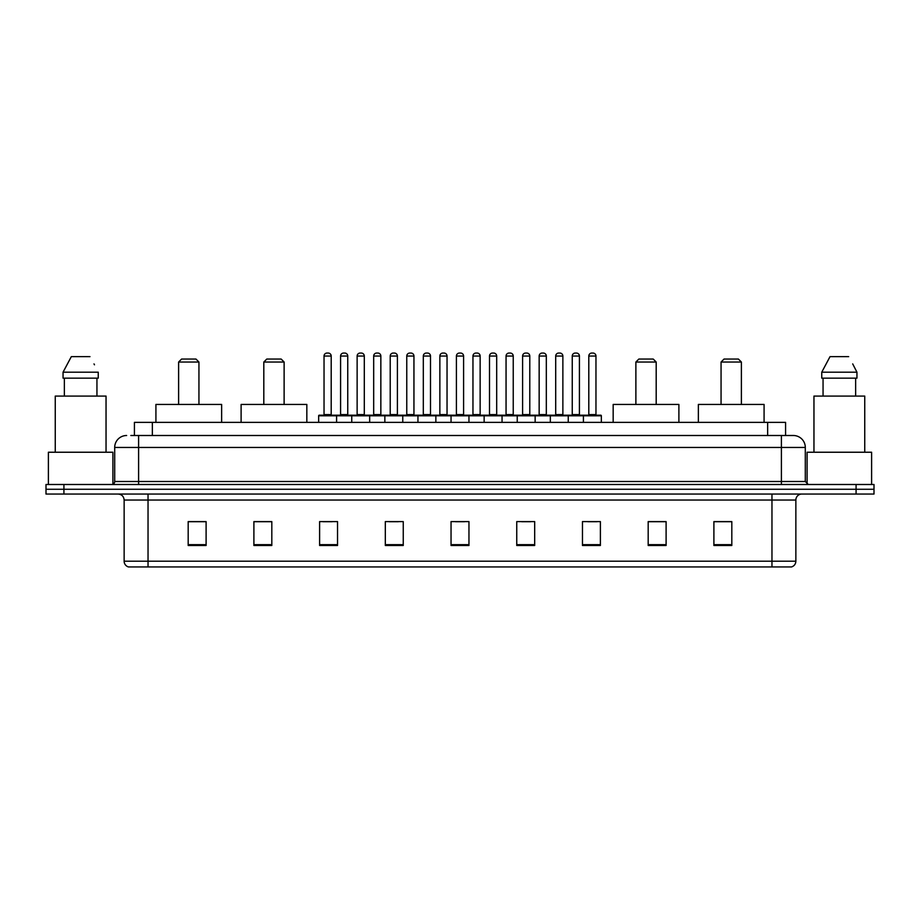 <?xml version="1.0" encoding="UTF-8"?>
<svg xmlns="http://www.w3.org/2000/svg" width="920" height="920" viewBox="0 0 920 920"><rect width="100%" height="100%" fill="white"/><g stroke="black" fill="none" stroke-linecap="round" stroke-linejoin="round"><path stroke-width="1.38" d="M130.835 435.505L138.598 435.505L130.835 435.505L134.423 435.505L134.423 422.36L785.577 422.36L785.577 435.505M126.649 435.505A11.948 11.948 0 0 0 114.701 447.453L114.701 481.505A2.99 2.99 0 0 1 111.711 484.495M805.299 447.453L138.598 447.453L138.598 435.505L793.35 435.505A11.948 11.948 0 0 1 805.299 447.453L805.299 481.505L808.289 484.495M63.917 484.495L46 484.495L46 489.267L63.917 489.267L46 489.267L46 494.051L63.917 494.051L63.917 489.267L856.083 489.267L63.917 489.267L63.917 484.495L856.083 484.495L856.083 489.267L874 489.267L856.083 489.267L856.083 494.051L63.917 494.051M874 484.495L874 489.267L874 484.495L856.083 484.495M793.166 435.505L789.164 435.505M791.257 566.938L128.743 566.938M128.444 566.938A5.968 5.968 0 0 1 124.142 561.2L148.039 561.2L148.039 566.938L771.96 566.938L771.96 561.2L795.857 561.2L795.857 500.031A5.968 5.968 0 0 1 801.837 494.051M124.142 561.2L124.142 500.031C123.786 496.397 121.796 494.408 118.162 494.051M731.814 545.491L731.814 521.594L713.897 521.594L713.897 545.491L731.814 545.491M666.103 545.491L666.103 521.594L648.186 521.594L648.186 545.491L666.103 545.491M600.392 545.491L600.392 521.594L582.463 521.594L582.463 545.491L600.392 545.491M534.681 545.491L534.681 521.594L516.752 521.594L516.752 545.491L534.681 545.491M206.103 545.491L206.103 521.594L188.186 521.594L188.186 545.491L206.103 545.491M271.814 545.491L271.814 521.594L253.897 521.594L253.897 545.491L271.814 545.491M337.536 545.491L337.536 521.594L319.608 521.594L319.608 545.491L337.536 545.491M403.247 545.491L403.247 521.594L385.319 521.594L385.319 545.491L403.247 545.491M468.959 545.491L468.959 521.594L451.041 521.594L451.041 545.491L468.959 545.491M874 494.051L874 489.267L874 494.051L856.083 494.051M771.96 566.938L791.085 566.938M587.903 521.709L596.861 521.709M389.332 521.709L398.291 521.709M323.138 521.709L332.097 521.709M521.709 521.709L530.667 521.709M455.515 521.709L464.485 521.709M271.814 521.709L253.897 521.709M206.103 521.709L188.186 521.709M666.103 521.709L648.186 521.709M731.814 521.709L713.897 521.709M112.907 484.242L112.907 452.237L48.392 452.237L48.392 484.495M106.041 452.237L106.041 396.083L55.257 396.083L55.257 452.237M96.945 378.154L96.945 396.083L96.945 378.154M63.054 372.186L71.323 356.649L63.054 372.186L63.054 378.154L98.245 378.154L98.245 372.186L63.054 372.186M94.472 364.803L94.001 363.906M64.354 378.154L64.354 396.083M89.976 356.649L71.323 356.649M178.618 362.031L198.939 362.031L195.948 359.041L181.608 359.041L178.618 362.031L178.618 404.443M198.939 362.031L198.939 404.443M221.639 422.36L221.639 404.443L155.917 404.443L155.917 422.36M263.81 362.031L284.119 362.031L281.14 359.041L266.8 359.041L263.81 362.031L263.81 404.443M284.119 362.031L284.119 404.443M306.832 422.36L306.832 404.443L241.109 404.443L241.109 422.36M635.881 362.031L656.19 362.031L653.2 359.041L638.859 359.041L635.881 362.031L635.881 404.443M656.19 362.031L656.19 404.443M678.891 422.36L678.891 404.443L613.168 404.443L613.168 422.36M721.061 362.031L741.382 362.031L738.392 359.041L724.051 359.041L721.061 362.031L721.061 404.443M741.382 362.031L741.382 404.443M764.083 422.36L764.083 404.443L698.36 404.443L698.36 422.36M871.608 484.495L871.608 452.237L807.093 452.237L807.093 484.242M864.742 452.237L864.742 396.083L813.958 396.083L813.958 452.237M853.173 364.803L856.945 372.186L821.755 372.186L830.024 356.649L821.755 372.186L821.755 378.154L856.945 378.154L856.945 372.186L856.945 378.154M856.945 372.186L852.702 363.906M823.055 378.154L823.055 396.083M855.646 396.083L855.646 378.154M848.677 356.649L830.024 356.649M583.418 422.36L583.418 415.794A0.598 0.598 0 0 1 584.016 415.196L600.748 415.196A0.598 0.598 0 0 1 601.346 415.794L318.653 415.794A0.598 0.598 0 0 1 319.251 415.196L335.984 415.196A0.598 0.598 0 0 1 336.582 415.794L336.582 422.36M331.2 356.051L324.035 356.051A2.99 2.99 0 0 1 327.014 353.061L328.21 353.061A2.99 2.99 0 0 1 331.2 356.051L331.2 414.598A0.598 0.598 0 0 0 331.798 415.196M324.035 356.051L324.035 414.598A0.598 0.598 0 0 1 323.438 415.196M318.653 415.794L318.653 422.36M351.75 422.36L351.75 415.794A0.598 0.598 0 0 1 352.348 415.196L369.081 415.196A0.598 0.598 0 0 1 369.667 415.794L369.667 422.36M364.297 356.051L357.132 356.051A2.99 2.99 0 0 1 360.111 353.061L361.307 353.061A2.99 2.99 0 0 1 364.297 356.051L364.297 414.598A0.598 0.598 0 0 0 364.895 415.196M357.132 356.051L357.132 414.598A0.598 0.598 0 0 1 356.534 415.196M384.847 422.36L384.847 415.794A0.598 0.598 0 0 1 385.445 415.196L402.166 415.196A0.598 0.598 0 0 1 402.764 415.794L402.764 422.36M397.394 356.051L390.218 356.051A2.99 2.99 0 0 1 393.208 353.061L394.404 353.061A2.99 2.99 0 0 1 397.394 356.051L397.394 414.598A0.598 0.598 0 0 0 397.992 415.196M390.218 356.051L390.218 414.598A0.598 0.598 0 0 1 389.631 415.196M417.944 422.36L417.944 415.794A0.598 0.598 0 0 1 418.542 415.196L435.263 415.196A0.598 0.598 0 0 1 435.861 415.794L435.861 422.36M430.491 356.051L423.315 356.051A2.99 2.99 0 0 1 426.305 353.061L427.501 353.061A2.99 2.99 0 0 1 430.491 356.051L430.491 414.598A0.598 0.598 0 0 0 431.089 415.196M423.315 356.051L423.315 414.598A0.598 0.598 0 0 1 422.717 415.196M451.041 422.36L451.041 415.794A0.598 0.598 0 0 1 451.639 415.196L468.36 415.196A0.598 0.598 0 0 1 468.959 415.794L468.959 422.36M463.588 356.051L456.412 356.051A2.99 2.99 0 0 1 459.402 353.061L460.598 353.061A2.99 2.99 0 0 1 463.588 356.051L463.588 414.598A0.598 0.598 0 0 0 464.186 415.196M456.412 356.051L456.412 414.598A0.598 0.598 0 0 1 455.814 415.196M484.138 422.36L484.138 415.794A0.598 0.598 0 0 1 484.736 415.196L501.457 415.196A0.598 0.598 0 0 1 502.055 415.794L502.055 422.36M496.685 356.051L489.509 356.051A2.99 2.99 0 0 1 492.499 353.061L493.695 353.061A2.99 2.99 0 0 1 496.685 356.051L496.685 414.598A0.598 0.598 0 0 0 497.283 415.196M489.509 356.051L489.509 414.598A0.598 0.598 0 0 1 488.911 415.196M517.235 422.36L517.235 415.794A0.598 0.598 0 0 1 517.833 415.196L534.554 415.196A0.598 0.598 0 0 1 535.153 415.794L535.153 422.36M529.782 356.051L522.606 356.051A2.99 2.99 0 0 1 525.596 353.061L526.792 353.061A2.99 2.99 0 0 1 529.782 356.051L529.782 414.598A0.598 0.598 0 0 0 530.368 415.196M522.606 356.051L522.606 414.598A0.598 0.598 0 0 1 522.008 415.196M550.332 422.36L550.332 415.794A0.598 0.598 0 0 1 550.919 415.196L567.651 415.196A0.598 0.598 0 0 1 568.249 415.794L568.249 422.36M562.867 356.051L555.703 356.051A2.99 2.99 0 0 1 558.693 353.061L559.889 353.061A2.99 2.99 0 0 1 562.867 356.051L562.867 414.598A0.598 0.598 0 0 0 563.466 415.196M555.703 356.051L555.703 414.598A0.598 0.598 0 0 1 555.105 415.196M595.964 356.051L588.8 356.051A2.99 2.99 0 0 1 591.79 353.061L592.986 353.061A2.99 2.99 0 0 1 595.964 356.051L595.964 414.598A0.598 0.598 0 0 0 596.562 415.196M588.8 356.051L588.8 414.598A0.598 0.598 0 0 1 588.202 415.196M601.346 415.794L601.346 422.36M352.532 415.196L335.8 415.196M340.584 356.051A2.99 2.99 0 0 1 343.562 353.061L344.758 353.061A2.99 2.99 0 0 1 347.748 356.051L340.584 356.051L340.584 414.598A0.598 0.598 0 0 1 339.986 415.196M347.748 356.051L347.748 414.598A0.598 0.598 0 0 0 348.346 415.196M385.618 415.196L368.897 415.196M373.681 356.051A2.99 2.99 0 0 1 376.659 353.061L377.855 353.061A2.99 2.99 0 0 1 380.846 356.051L373.681 356.051L373.681 414.598A0.598 0.598 0 0 1 373.083 415.196M380.846 356.051L380.846 414.598A0.598 0.598 0 0 0 381.443 415.196M418.715 415.196L401.994 415.196M406.766 356.051A2.99 2.99 0 0 1 409.756 353.061L410.952 353.061A2.99 2.99 0 0 1 413.942 356.051L406.766 356.051L406.766 414.598A0.598 0.598 0 0 1 406.168 415.196M413.942 356.051L413.942 414.598A0.598 0.598 0 0 0 414.541 415.196M451.812 415.196L435.091 415.196M439.863 356.051A2.99 2.99 0 0 1 442.853 353.061L444.049 353.061A2.99 2.99 0 0 1 447.039 356.051L439.863 356.051L439.863 414.598A0.598 0.598 0 0 1 439.265 415.196M447.039 356.051L447.039 414.598A0.598 0.598 0 0 0 447.637 415.196M484.909 415.196L468.188 415.196M472.96 356.051A2.99 2.99 0 0 1 475.95 353.061L477.147 353.061A2.99 2.99 0 0 1 480.136 356.051L472.96 356.051L472.96 414.598A0.598 0.598 0 0 1 472.362 415.196M480.136 356.051L480.136 414.598A0.598 0.598 0 0 0 480.734 415.196M518.006 415.196L501.285 415.196M506.057 356.051A2.99 2.99 0 0 1 509.047 353.061L510.243 353.061A2.99 2.99 0 0 1 513.233 356.051L506.057 356.051L506.057 414.598A0.598 0.598 0 0 1 505.459 415.196M513.233 356.051L513.233 414.598A0.598 0.598 0 0 0 513.832 415.196M551.103 415.196L534.382 415.196M539.154 356.051A2.99 2.99 0 0 1 542.144 353.061L543.341 353.061A2.99 2.99 0 0 1 546.319 356.051L539.154 356.051L539.154 414.598A0.598 0.598 0 0 1 538.556 415.196M546.319 356.051L546.319 414.598A0.598 0.598 0 0 0 546.917 415.196M584.2 415.196L567.467 415.196M572.251 356.051A2.99 2.99 0 0 1 575.241 353.061L576.438 353.061A2.99 2.99 0 0 1 579.416 356.051L572.251 356.051L572.251 414.598A0.598 0.598 0 0 1 571.653 415.196M579.416 356.051L579.416 414.598A0.598 0.598 0 0 0 580.014 415.196M152.352 435.505L152.352 422.36M767.648 435.505L767.648 422.36M138.598 484.495L138.598 447.453L114.701 447.453M114.701 481.505L805.299 481.505M781.402 435.505L781.402 484.495M771.96 494.051L771.96 500.031L124.142 500.031M795.857 500.031L771.96 500.031L771.96 561.2L148.039 561.2L148.039 494.051M468.959 544.663L451.041 544.663M403.247 544.663L385.319 544.663M337.536 544.663L319.608 544.663M271.814 544.663L253.897 544.663M206.103 544.663L188.186 544.663M534.681 544.663L516.752 544.663M600.392 544.663L582.463 544.663M666.103 544.663L648.186 544.663M731.814 544.663L713.897 544.663M324.035 414.598L331.2 414.598M357.132 414.598L364.297 414.598M390.218 414.598L397.394 414.598M423.315 414.598L430.491 414.598M456.412 414.598L463.588 414.598M489.509 414.598L496.685 414.598M522.606 414.598L529.782 414.598M555.703 414.598L562.867 414.598M588.8 414.598L595.964 414.598M340.584 414.598L347.748 414.598M373.681 414.598L380.846 414.598M406.766 414.598L413.942 414.598M439.863 414.598L447.039 414.598M472.96 414.598L480.136 414.598M506.057 414.598L513.233 414.598M539.154 414.598L546.319 414.598M572.251 414.598L579.416 414.598M791.556 566.938C794.259 565.972 795.696 564.063 795.857 561.2"/></g></svg>
